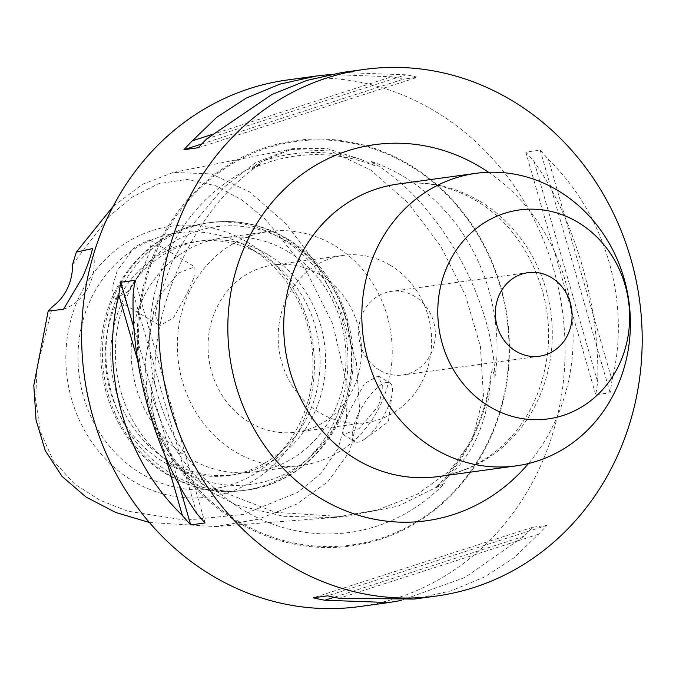 <?xml version="1.0" encoding="UTF-8"?>
<svg xmlns="http://www.w3.org/2000/svg" width="676" height="676" viewBox="0 0 676 676"><rect width="100%" height="100%" fill="white"/><g stroke="black" fill="none" stroke-linecap="round" stroke-linejoin="round"><path stroke-width="0.51" stroke-dasharray="3.38 2.54" d="M252.148 168.569L260.699 163.727C228.496 185.604 202.386 217.486 182.376 259.39C162.409 301.31 153.275 343.298 154.99 385.354L154.153 380.647L152.675 377.132L151.12 391.903C151.931 432.986 169.963 464.319 205.2 485.917L219.227 492.829L214.368 488.587A190.97 173.36 82.2 0 0 243.664 510.363A190.97 173.36 82.2 0 0 444.529 483.315L435.817 487.869L444.242 480.433C457.052 469.964 467.657 456.258 476.048 439.315C483.999 422.044 488.714 403.64 490.193 384.103L491.114 373.887L492.365 369.324L494.984 377.529A190.97 173.36 82.2 0 0 403.04 176.216A190.97 173.36 82.2 0 0 370.524 161.209C373.524 163.077 375.095 164.589 375.239 165.738L360.925 159.426L326.905 148.483L293.097 148.61L260.911 161.716C256.474 164.445 253.551 166.735 252.148 168.569L252.697 168.392C266.437 162.206 280.717 158.091 295.53 156.046C322.004 152.506 348.022 155.581 373.583 165.29M214.368 488.587L275.377 512.357L344.025 516.743L397.961 506.214L444.529 483.315M149.421 522.497L215.382 526.587L258.122 519.269L296.603 504.186L327.868 481.726L349.695 451.315L359.657 410.163L356.429 362.775L341.71 313.165L317.517 265.507L286.075 223.84L249.866 192.077L211.47 173.901L173.242 172.439L142.366 184.354L113.061 206.476M72.518 264.553L109.199 216.278L132.124 197.172L158.201 183.813L186.855 179.36L215.509 185.68L241.932 199.961L265.592 219.387L304.69 267.628L332.795 324.015L347.177 386.19L346.585 418.123L338.152 448.408L320.796 473.656L297.584 492.466L243.318 514.436L185.469 520.216L127.637 511.157L99.862 500.198L74.385 483.855L53.412 460.914L40.442 431.829L35.651 400.057L36.986 367.981L52.441 306.634M117.185 270.78L111.886 288.813L114.886 298.775L128.567 291.339L144.191 266.057L150.663 248.726L149.472 239.836L134.82 246.706L117.185 270.78M260.699 163.727A190.97 173.36 82.2 0 0 154.99 385.354M379.371 370.093A42.182 38.295 -97.8 0 1 359.117 325.266A42.182 38.295 -97.8 0 1 391.243 291.398A42.182 38.295 -97.8 0 1 414.582 296.291A42.182 38.295 -97.8 0 1 434.837 341.118A42.182 38.295 -97.8 0 1 402.71 374.986A42.182 38.295 -97.8 0 1 379.371 370.093M159.35 295.877L178.777 272.901L194.823 266.826L194.984 275.081L187.751 291.981L173.428 317.982L159.874 325.553L155.1 314.551L159.35 295.877M358.187 414.219A34.172 11.61 120.8 0 1 389.866 382.912A34.172 11.61 120.8 0 1 392.266 393.086A34.172 11.61 120.8 0 1 386.587 410.324A34.172 11.61 120.8 0 1 364.998 438.893A34.172 11.61 120.8 0 1 354.917 441.631A34.172 11.61 120.8 0 1 358.187 414.219M378.67 405.608L382.92 386.925L378.146 375.932L364.592 383.503L350.269 409.504L343.028 426.412L343.197 434.66L359.243 428.576L378.67 405.608M612.017 380.013C631.283 303.237 605.789 214.816 548.464 159.595A265.752 241.248 82.2 0 0 540.141 150.131L525.767 152.1A265.752 241.248 -97.8 0 1 534.091 161.564C574.811 219.066 600.305 307.487 597.643 381.991A265.752 241.248 -97.8 0 1 595.725 394.742L610.098 392.773A265.752 241.248 82.2 0 0 612.017 380.013L548.464 159.595M414.194 599.071L451.044 590.875L484.717 576.907L514.115 557.725L538.451 534.243A265.752 241.248 82.2 0 0 546.859 525.345L532.485 527.322A265.752 241.248 -97.8 0 1 524.077 536.212L465.113 577.38L400.952 600.516M359.463 606.583A265.752 241.248 82.2 0 0 561.857 393.246A265.752 241.248 82.2 0 0 434.245 110.788A265.752 241.248 82.2 0 0 287.241 79.996M237.977 522.278A204.591 185.723 -97.8 0 1 157.998 244.881A204.591 185.723 -97.8 0 1 408.726 164.302A204.591 185.723 -97.8 0 1 488.697 441.698A204.591 185.723 -97.8 0 1 237.977 522.278M390.111 265.153A84.365 76.582 82.2 0 0 343.442 255.376A84.365 76.582 82.2 0 0 279.188 323.103A84.365 76.582 82.2 0 0 319.697 412.774A84.365 76.582 82.2 0 0 366.367 422.542A84.365 76.582 82.2 0 0 430.62 354.824A84.365 76.582 82.2 0 0 390.111 265.153M319.993 274.769A84.365 76.582 82.2 0 0 273.324 264.992A84.365 76.582 82.2 0 0 209.07 332.719A84.365 76.582 82.2 0 0 249.579 422.39A84.365 76.582 82.2 0 0 296.249 432.167A84.365 76.582 82.2 0 0 360.502 364.44A84.365 76.582 82.2 0 0 319.993 274.769M334.071 245.244A118.114 107.222 82.2 0 0 268.735 231.564A118.114 107.222 82.2 0 0 178.785 326.373A118.114 107.222 82.2 0 0 235.501 451.914A118.114 107.222 82.2 0 0 300.837 465.595A118.114 107.222 82.2 0 0 390.787 370.786A118.114 107.222 82.2 0 0 334.071 245.244M287.9 251.582A118.114 107.222 82.2 0 0 222.565 237.893A118.114 107.222 82.2 0 0 132.606 332.71A118.114 107.222 82.2 0 0 189.322 458.243A118.114 107.222 82.2 0 0 254.658 471.933A118.114 107.222 82.2 0 0 344.616 377.115A118.114 107.222 82.2 0 0 287.9 251.582M267.459 254.379A118.114 107.222 82.2 0 0 202.124 240.698A118.114 107.222 82.2 0 0 112.165 335.516A118.114 107.222 82.2 0 0 168.882 461.049A118.114 107.222 82.2 0 0 234.226 474.738A118.114 107.222 82.2 0 0 324.176 379.92A118.114 107.222 82.2 0 0 267.459 254.379M261.958 255.139A118.114 107.222 82.2 0 0 261.19 254.691A118.114 107.222 82.2 0 0 196.615 241.45A118.114 107.222 82.2 0 0 106.664 336.268A118.114 107.222 82.2 0 0 163.381 461.801A118.114 107.222 82.2 0 0 228.716 475.49A118.114 107.222 82.2 0 0 287.342 445.357A118.114 107.222 82.2 0 0 261.958 255.139M249.402 247.805A129.192 117.278 82.2 0 0 248.565 247.315A129.192 117.278 82.2 0 0 90.863 299.138A129.192 117.278 82.2 0 0 141.58 473.851A129.192 117.278 82.2 0 0 277.168 455.861A129.192 117.278 82.2 0 0 249.402 247.805M247.146 242.016A136.645 124.038 82.2 0 0 79.692 295.834A136.645 124.038 82.2 0 0 133.104 481.109A136.645 124.038 82.2 0 0 300.558 427.291A136.645 124.038 82.2 0 0 247.146 242.016M494.984 377.529C493.066 296.629 436.696 198.659 370.524 161.209M329.888 74.521L391.615 76.768A265.752 241.248 -97.8 0 1 403.293 79.21L417.667 77.241A265.752 241.248 82.2 0 0 405.989 74.799L341.971 72.493M63.527 309.27A50.624 45.951 82.2 0 0 92.485 248.565M540.141 150.131L610.098 392.773M534.091 161.564L597.643 381.991M525.767 152.1L595.725 394.742M538.451 534.243L339.225 598.268M524.077 536.212L334.088 597.271M532.485 527.322L313.182 597.804M546.859 525.345L327.556 595.826M196.75 513.473L133.206 293.054M165.341 456.342L137.769 360.705M179.055 484.523L134.101 328.587M205.081 522.937L135.124 280.295M198.364 147.714L417.667 77.241M206.763 138.825L405.989 74.799M211.588 134.625L391.615 76.768M201.803 143.963L403.293 79.21M238.729 521.433A203.687 184.903 82.2 0 0 488.342 441.217A203.687 184.903 82.2 0 0 408.718 165.037A203.687 184.903 82.2 0 0 159.105 245.261A203.687 184.903 82.2 0 0 238.729 521.433M172.372 261.13L153.748 311.18L145.095 362.226L148.171 410.383L164.741 451.754L195.161 483.416L236.085 504.93L283.514 516.312L333.454 517.554L377.292 510.042L416.999 494.477L449.675 470.978L472.389 439.696L483.458 395.975L480.416 346.509L465.434 295.26L440.693 246.174L408.405 203.18L370.887 170.149L330.437 150.942L289.387 149.354L255.182 162.823L223.435 187.641L195.406 221.255L172.372 261.13M360.925 159.426A191.756 174.07 82.2 0 0 260.911 161.716M479.622 201.144A147.638 134.025 82.2 0 0 397.953 184.033C424.79 180.484 450.689 185.968 475.65 200.485C525.032 228.556 556.399 295.682 546.994 357.401C541.73 392.638 527.457 421.545 504.186 444.115C484.886 462.266 462.849 473.082 438.073 476.58A147.638 134.025 82.2 0 0 550.517 358.06A147.638 134.025 82.2 0 0 479.622 201.144M151.12 391.903A191.756 174.07 82.2 0 0 205.2 485.917M287.917 241.822A130.046 118.055 82.2 0 0 128.55 293.038A130.046 118.055 82.2 0 0 179.385 469.364A130.046 118.055 82.2 0 0 338.752 418.148A130.046 118.055 82.2 0 0 287.917 241.822M285.027 238.18A134.989 122.542 82.2 0 0 210.354 222.539A134.989 122.542 82.2 0 0 107.552 330.894A134.989 122.542 82.2 0 0 172.363 474.366A134.989 122.542 82.2 0 0 247.036 490.007A134.989 122.542 82.2 0 0 349.838 381.644A134.989 122.542 82.2 0 0 285.027 238.18M281.512 238.662A134.989 122.542 82.2 0 0 206.839 223.021A134.989 122.542 82.2 0 0 104.036 331.375A134.989 122.542 82.2 0 0 168.856 474.848A134.989 122.542 82.2 0 0 243.529 490.489A134.989 122.542 82.2 0 0 346.332 382.126A134.989 122.542 82.2 0 0 281.512 238.662M444.242 480.433A191.756 174.07 82.2 0 0 490.193 384.103M488.528 172.262A189.829 172.321 -97.8 0 1 528.471 463.533M215.382 526.587L344.025 516.743M218.711 491.849C185.469 462.891 163.947 425.821 154.153 380.647M527.973 272.648L391.243 291.398M149.472 239.836L194.823 266.826M378.146 375.932L389.866 382.912M364.998 438.893L388.328 421.765L392.266 393.086M273.324 264.992L343.442 255.376M222.565 237.893L268.735 231.564M286.616 238.442C262.643 224.407 237.217 219.108 210.354 222.539L206.839 223.021C156.545 229.198 113.745 272.039 103.749 324.953C91.311 382.058 118.444 446.532 167.268 474.586C191.24 488.613 216.658 493.919 243.529 490.489L247.036 490.007C297.998 483.771 341.186 439.848 350.523 386.047C361.973 329.423 334.823 266.175 286.616 238.442M196.615 241.45L202.124 240.698M261.19 254.691L248.565 247.315M293.097 148.61L173.242 172.439M287.342 445.357L277.168 455.861M228.716 475.49L234.226 474.738M254.658 471.933L300.837 465.595M296.249 432.167L366.367 422.542M491.114 373.887C485.089 419.179 466.795 456.917 436.248 487.1M343.197 434.66L354.917 441.631M114.886 298.775L159.874 325.553M539.44 356.227L402.71 374.986"/><path stroke-width="1.01" d="M113.061 206.476L76.32 252.097L92.485 248.565C90.956 255.917 87.711 265.33 82.751 276.797L63.527 309.27L48.173 311.112L33.8 385.345L36.039 419.982L45.3 450.698L62.057 476.377L85.996 497.012L115.664 512.459L149.421 522.497M48.173 311.112L52.441 306.634A50.624 45.951 82.2 0 0 72.518 264.553L76.32 252.097M516.109 351.343A42.182 38.295 -97.8 0 1 495.854 306.507A42.182 38.295 -97.8 0 1 527.973 272.648A42.182 38.295 -97.8 0 1 551.312 277.532A42.182 38.295 -97.8 0 1 571.566 322.368A42.182 38.295 -97.8 0 1 539.44 356.227A42.182 38.295 -97.8 0 1 516.109 351.343M557.725 190.429A147.638 134.025 -97.8 0 1 628.621 347.346A147.638 134.025 -97.8 0 1 516.177 465.865A147.638 134.025 -97.8 0 1 434.507 448.763A147.638 134.025 -97.8 0 1 363.612 291.838A147.638 134.025 -97.8 0 1 476.056 173.318A147.638 134.025 -97.8 0 1 557.725 190.429M577.718 222.176A105.456 95.73 -97.8 0 1 618.937 365.167A105.456 95.73 -97.8 0 1 489.703 406.699A105.456 95.73 -97.8 0 1 448.475 263.708A105.456 95.73 -97.8 0 1 577.718 222.176M400.952 600.516L388.877 602.544L324.852 600.246A265.752 241.248 -97.8 0 1 313.182 597.804L327.556 595.826A265.752 241.248 82.2 0 0 339.225 598.268L414.194 599.071L436.595 596.004A265.752 241.248 82.2 0 0 638.989 382.667A265.752 241.248 82.2 0 0 511.377 100.209A265.752 241.248 82.2 0 0 364.372 69.417A265.752 241.248 82.2 0 0 161.978 282.754A265.752 241.248 82.2 0 0 289.582 565.212A265.752 241.248 82.2 0 0 436.595 596.004M364.372 69.417L341.971 72.493L306.727 80.469L271.659 94.632L206.763 138.825A265.752 241.248 82.2 0 0 198.364 147.714L183.982 149.692A265.752 241.248 -97.8 0 1 192.39 140.794L216.726 117.311L246.123 98.138L279.805 84.162L316.655 75.966L287.241 79.996A265.752 241.248 82.2 0 0 84.846 293.333A265.752 241.248 82.2 0 0 212.458 575.791A265.752 241.248 82.2 0 0 359.463 606.583L388.877 602.544M316.655 75.966L329.888 74.521M182.376 515.442C125.052 460.221 99.558 371.8 118.832 295.023A265.752 241.248 -97.8 0 1 120.751 282.272L135.124 280.295A265.752 241.248 82.2 0 0 133.206 293.054C130.544 367.55 156.038 455.97 196.75 513.473A265.752 241.248 82.2 0 0 205.081 522.937L190.7 524.906A265.752 241.248 -97.8 0 1 182.376 515.442L165.341 456.342M334.088 597.271L324.852 600.246M137.769 360.705L118.832 295.023M190.7 524.906L179.055 484.523M134.101 328.587L120.751 282.272M192.39 140.794L211.588 134.625M183.982 149.692L201.803 143.963M476.056 173.318L397.953 184.033A147.638 134.025 82.2 0 0 285.509 302.552A147.638 134.025 82.2 0 0 356.404 459.469A147.638 134.025 82.2 0 0 438.073 476.58L516.177 465.865M528.471 463.533A189.829 172.321 -97.8 0 1 321.269 498.778A189.829 172.321 -97.8 0 1 247.07 241.4A189.829 172.321 -97.8 0 1 479.69 166.642A189.829 172.321 -97.8 0 1 488.528 172.262"/></g></svg>
